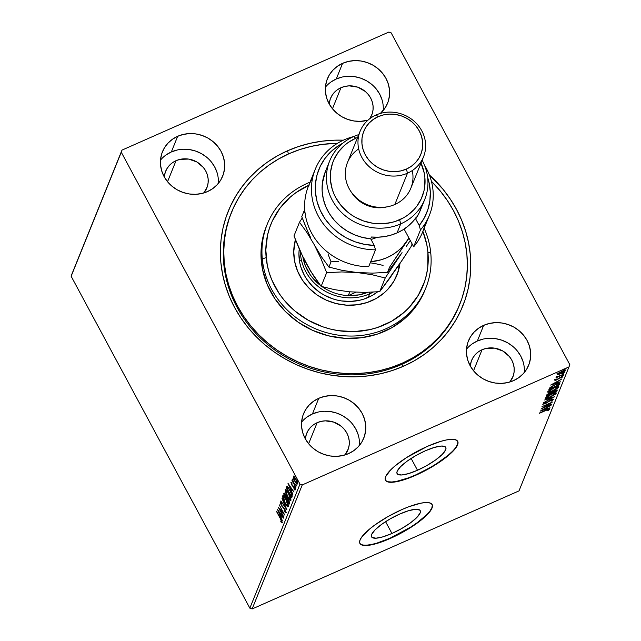 <?xml version="1.0" encoding="UTF-8"?>
<svg xmlns="http://www.w3.org/2000/svg" width="641" height="641" viewBox="0 0 641 641"><rect width="100%" height="100%" fill="white"/><g stroke="black" fill="none" stroke-linecap="round" stroke-linejoin="round"><path stroke-width="0.96" d="M231.225 212.98A123.064 113.834 22 0 0 264.188 341.533A123.064 113.834 22 0 0 401.514 364.497L403.566 366.203A126.485 116.999 -158 0 1 234.622 307.56A126.485 116.999 -158 0 1 287.569 150.763A126.485 116.999 -158 0 1 343.36 140.187L334.434 140.179L322.271 141.156L310.324 143.255L298.722 146.469L287.569 150.763L288.41 153.992L287.569 150.763L276.968 156.092L267.033 162.405L257.858 169.649L249.525 177.741L242.114 186.619L235.704 196.186L230.343 206.354L226.105 217.019L223.004 228.084L221.089 239.446L220.376 250.992L220.865 262.602L222.555 274.18L225.432 285.606L229.47 296.767L234.622 307.56L240.84 317.888L248.067 327.639L256.232 336.717L265.262 345.05L275.061 352.55L285.541 359.136L296.599 364.761L308.129 369.36L320.019 372.886L332.15 375.314L344.417 376.62L356.692 376.788L368.863 375.81L380.81 373.711L392.412 370.49L403.566 366.203L414.166 360.875L424.094 354.553L433.276 347.318L441.609 339.217L449.02 330.347L455.43 320.78L460.783 310.613L465.029 299.948L468.122 288.875L470.037 277.521L470.75 265.975L470.262 254.357L468.571 242.787L465.695 231.361L461.664 220.2L456.512 209.399L450.294 199.079L443.067 189.327L429.35 174.937A126.485 116.999 -158 0 1 403.566 366.203L401.514 364.497A123.064 113.834 22 0 0 459.413 305.204A123.064 113.834 -158 0 1 459.172 305.805A123.064 113.834 -158 0 1 401.514 364.497A123.064 113.834 -158 0 1 264.445 341.757A123.064 113.834 -158 0 1 230.984 213.573L231.465 212.371A123.064 113.834 -158 0 1 337.47 143.32L322.792 144.337L311.173 146.396L299.884 149.529L289.035 153.72L278.731 158.912L269.068 165.066L260.15 172.117L252.049 180.001L244.846 188.646L238.62 197.957L233.42 207.852L229.294 218.236L226.297 229.005L224.446 240.063L223.757 251.296L224.246 262.594L223.765 263.804L224.246 262.594A123.064 113.834 -158 0 1 231.465 212.371M391.939 533.472L385.586 521.662L391.939 533.472L382.965 536.837L375.955 538.208L371.972 537.374L371.331 536.156L371.636 534.466L374.985 529.923L381.515 524.434L390.233 518.849L399.816 514.002A27.635 7.011 -28.3 0 1 420.216 510.637A27.635 7.011 -28.3 0 1 391.939 533.472A27.635 7.011 -28.3 0 1 371.548 536.837A27.635 7.011 -28.3 0 1 399.816 514.002L408.79 510.637L415.801 509.266L419.783 510.1L420.424 511.318L420.119 513.016L416.77 517.551L410.24 523.04L401.522 528.625L391.939 533.472M417.499 470.254L411.137 458.443L417.499 470.254L408.517 473.619L401.506 474.981L397.524 474.148L396.883 472.938L397.188 471.239L400.537 466.696L407.067 461.216L415.793 455.623L425.368 450.783A27.635 7.011 -28.3 0 1 445.767 447.41A27.635 7.011 -28.3 0 1 417.499 470.254A27.635 7.011 -28.3 0 1 397.1 473.619A27.635 7.011 -28.3 0 1 425.368 450.783L434.342 447.418L441.353 446.048L445.335 446.881L445.976 448.099L445.671 449.79L442.322 454.333L435.792 459.813L427.074 465.406L417.499 470.254M385.393 480.101A41.024 10.408 151.7 0 0 415.592 474.965L415.745 475.261A41.024 10.408 -28.3 0 1 385.473 480.253A41.024 10.408 -28.3 0 1 427.427 446.352L406.45 457.634L394.912 466.015L390.577 469.981L385.602 476.728L385.153 479.236L386.106 481.046L388.422 482.072L392.012 482.28L396.739 481.663L402.42 480.245L415.745 475.261L436.721 463.98L448.259 455.599L455.743 448.011L457.57 444.886L458.019 442.378L457.065 440.567L454.749 439.542L451.16 439.333L446.432 439.95L440.752 441.361L427.427 446.352A41.024 10.408 -28.3 0 1 457.706 441.361A41.024 10.408 -28.3 0 1 415.745 475.261L415.592 474.965A41.024 10.408 151.7 0 0 457.618 441.216M359.841 543.328A41.024 10.408 151.7 0 0 390.04 538.192L390.193 538.48A41.024 10.408 -28.3 0 1 359.913 543.48A41.024 10.408 -28.3 0 1 401.875 509.579L387.661 516.766L374.721 525.067L369.36 529.234L361.885 536.821L360.05 539.946L359.601 542.462L360.554 544.265L362.87 545.291L371.187 544.89L383.286 541.308L397.324 535.099L404.407 531.285L411.169 527.198L422.707 518.825L430.191 511.238L432.018 508.113L432.467 505.597L431.513 503.794L429.198 502.768L425.608 502.552L420.881 503.169L408.782 506.751L401.875 509.579A41.024 10.408 -28.3 0 1 432.154 504.579A41.024 10.408 -28.3 0 1 390.193 538.48L390.04 538.192A41.024 10.408 151.7 0 0 432.066 504.435M359.377 445.479A32.475 30.039 22 0 0 344.962 417.163A32.475 30.039 22 0 0 312.423 413.966L318.753 398.317A32.475 30.039 -158 0 1 354.922 404.311A32.475 30.039 -158 0 1 363.759 438.14A32.475 30.039 -158 0 1 348.536 453.628L353.808 450.639L358.303 446.705L361.853 441.97L364.32 436.617L365.602 430.856L365.666 424.911L364.489 419.006L362.133 413.373L358.68 408.213L354.265 403.742L349.057 400.128L343.255 397.5L337.094 395.978L330.788 395.593L324.594 396.386L318.753 398.317L313.481 401.306L308.986 405.24L305.437 409.976L302.977 415.328L301.687 421.081L301.631 427.026L302.8 432.939L305.164 438.572L308.609 443.724L313.024 448.195L318.232 451.817L324.034 454.437L330.203 455.967L336.501 456.344L342.695 455.559L348.536 453.628A32.475 30.039 -158 0 1 312.367 447.626A32.475 30.039 -158 0 1 303.538 413.806A32.475 30.039 -158 0 1 318.753 398.317L312.423 413.966A32.475 30.039 22 0 0 301.59 422.123M383.214 110.5A32.475 30.039 22 0 0 368.799 82.184A32.475 30.039 22 0 0 336.269 78.987L342.59 63.339A32.475 30.039 -158 0 1 378.767 69.332A32.475 30.039 -158 0 1 387.597 103.161A32.475 30.039 -158 0 1 380.45 113.409L385.69 106.991L388.158 101.639L389.448 95.878L389.504 89.932L388.326 84.027L385.97 78.394L382.517 73.234L378.102 68.763L372.894 65.15L367.101 62.522L360.931 60.991L354.625 60.615L348.44 61.408L342.59 63.339L337.318 66.327L332.823 70.262L329.274 74.997L326.814 80.349L325.524 86.102L325.468 92.048L326.638 97.953L329.001 103.594L332.455 108.746L336.87 113.217L342.07 116.838L347.871 119.458L354.04 120.989L360.346 121.365L367.918 120.236A32.475 30.039 -158 0 1 334.45 110.981A32.475 30.039 -158 0 1 327.375 78.827A32.475 30.039 -158 0 1 342.59 63.339L336.269 78.987A32.475 30.039 22 0 0 325.428 87.144M218.293 183.454A32.475 30.039 22 0 0 203.878 155.138A32.475 30.039 22 0 0 171.347 151.949L177.669 136.293A32.475 30.039 -158 0 1 213.838 142.294A32.475 30.039 -158 0 1 222.675 176.123A32.475 30.039 -158 0 1 207.452 191.611L212.724 188.622L217.227 184.68L220.768 179.945L223.236 174.6L224.526 168.839L224.582 162.894L223.405 156.989L221.049 151.348L217.595 146.196L213.181 141.725L207.972 138.103L202.179 135.483L196.01 133.953L189.704 133.576L183.518 134.37L177.669 136.293L172.397 139.281L167.902 143.223L164.352 147.959L161.893 153.303L160.603 159.064L160.546 165.009L161.716 170.915L164.08 176.555L167.533 181.707L176.043 160.683A22.219 20.552 -158 0 1 200.793 164.785A22.219 20.552 -158 0 1 206.835 187.933A22.219 20.552 -158 0 1 203.846 192.949L207.219 186.892L208.101 182.949L208.141 178.879L207.339 174.841L205.729 170.987L203.365 167.461L196.779 161.925L188.59 159.08L180.041 159.361L176.043 160.683L167.541 181.724L171.94 186.178L177.148 189.792L182.949 192.42L189.119 193.951L195.417 194.327L201.611 193.534L207.452 191.611A32.475 30.039 -158 0 1 171.283 185.61A32.475 30.039 -158 0 1 162.453 151.781A32.475 30.039 -158 0 1 177.669 136.293L171.347 151.949A32.475 30.039 22 0 0 160.506 160.098M524.298 372.517A32.475 30.039 22 0 0 509.883 344.201A32.475 30.039 22 0 0 477.353 341.012L483.675 325.356A32.475 30.039 -158 0 1 519.843 331.357A32.475 30.039 -158 0 1 528.681 365.186A32.475 30.039 -158 0 1 513.457 380.674L518.729 377.677L523.232 373.743L526.774 369.008L529.242 363.655L530.532 357.902L530.588 351.957L529.41 346.052L527.054 340.411L523.601 335.259L519.186 330.788L513.978 327.166L508.185 324.546L502.015 323.016L495.709 322.639L489.524 323.425L483.675 325.356L478.402 328.344L473.907 332.286L470.358 337.014L467.898 342.366L466.608 348.127L466.552 354.072L467.722 359.978L470.085 365.618L473.531 370.77L482.048 349.746A22.219 20.552 -158 0 1 506.799 353.848A22.219 20.552 -158 0 1 512.84 376.996A22.219 20.552 -158 0 1 509.851 382.012L513.225 375.955L514.106 372.012L514.146 367.942L513.345 363.904L511.734 360.042L509.371 356.516L502.784 350.988L494.596 348.143L486.046 348.424L482.048 349.746L473.547 370.786L477.946 375.241L483.154 378.855L488.955 381.483L495.124 383.014L501.422 383.39L507.616 382.597L513.457 380.674A32.475 30.039 -158 0 1 477.289 374.673A32.475 30.039 -158 0 1 468.459 340.844A32.475 30.039 -158 0 1 483.675 325.356L477.353 341.012A32.475 30.039 22 0 0 466.512 349.161M458.171 308.201A123.064 113.834 22 0 0 458.403 307.592L458.171 308.193L458.403 307.592A123.064 113.834 22 0 1 458.171 308.201M340.972 87.721A22.219 20.552 -158 0 1 365.715 91.831A22.219 20.552 -158 0 1 371.756 114.971A22.219 20.552 -158 0 1 369.705 118.761L372.149 113.93L373.022 109.996L373.062 105.925L372.261 101.879L370.65 98.025L368.287 94.499L365.266 91.439L357.734 87.168L349.201 85.862L344.97 86.407L340.972 87.721L332.463 108.762L340.972 87.721A22.219 20.552 -158 0 0 330.556 98.321A22.219 20.552 -158 0 0 329.226 104.002L330.171 99.363L331.854 95.701L334.281 92.464L337.358 89.772L340.972 87.721M317.127 422.699A22.219 20.552 -158 0 1 341.877 426.81A22.219 20.552 -158 0 1 347.919 449.95A22.219 20.552 -158 0 1 344.93 454.966L348.303 448.908L349.185 444.974L349.225 440.904L348.424 436.866L346.813 433.004L344.449 429.478L341.429 426.417L333.897 422.147L325.364 420.841L321.125 421.385L317.127 422.699L308.625 443.74L317.127 422.699A22.219 20.552 -158 0 0 306.719 433.3A22.219 20.552 -158 0 0 305.388 438.981L306.334 434.342L308.017 430.68L310.444 427.443L313.521 424.751L317.127 422.699M569.857 364.737L391.146 32.843L569.857 364.737L519.01 490.886L252.137 608.95L302.264 484.917L569.136 366.852L302.264 484.917L299.98 484.123L249.854 608.157L71.143 276.263L121.277 152.229L299.98 484.123L121.277 152.229L121.99 150.114L71.864 274.148L121.99 150.114L388.863 32.05L121.99 150.114L71.143 276.263L71.864 274.148L71.143 276.263L249.854 608.157L299.98 484.123L302.264 484.917L252.137 608.95L249.854 608.157L252.137 608.95L519.01 490.886L569.857 364.737M293.578 478.386L295.237 481.992L297.015 484.155L297.432 483.114L296.406 480.109L294.668 477.104L293.33 476.167L293.466 478.05L294.868 481.343C296.006 483.466 296.855 484.348 297.416 483.987L295.83 478.963L294.275 476.632L293.266 476.279L293.578 478.386M295.862 487.537L292.176 479.019L292.568 480.862L291.847 480.085L295.862 487.537L292.376 479.075L292.568 480.862L291.847 480.085L295.862 487.537M290.87 482.2L292 485.341L294.219 487.937L294.187 489.628L294.948 490.053L294.315 487.521L291.783 484.412L291.695 482.633L290.87 482.2L291.671 484.772L294.003 487.497L294.187 489.628L294.996 489.964L294.115 487.136L291.783 484.412L291.695 482.633L290.942 482.12M292.088 496.871L292.056 495.02L290.541 491.206L288.49 487.721L286.856 486.431L286.198 487.665L291.687 497.857L292.088 496.871C292.336 495.381 291.663 493.185 290.061 490.293L287.064 486.391L286.198 487.665L291.687 497.857L292.088 496.871M289.155 504.122L289.548 502.632L288.875 500.493L284.139 493.057L283.667 493.931L289.155 504.122L289.492 503.281L288.338 499.395L286.671 497.456L285.662 494.892L283.907 493.338L283.667 493.931L289.155 504.122M286.864 509.795L281.944 498.201L285.549 507.311L280.83 500.958L286.888 509.739L281.944 498.201L285.549 507.311L280.83 500.958L286.864 509.795M283.891 517.143L279.813 509.563L284.74 515.035L279.26 504.844L283.218 512.768L278.274 507.279L283.763 517.471L279.813 509.563L284.74 515.035L279.26 504.844L283.218 512.768L278.274 507.279L283.891 517.143M280.197 518.329L281.447 521.149L280.686 521.117L281.038 522.062L281.968 522.495L281.72 520.812L276.68 511.222L280.446 518.216L281.431 521.397L280.686 521.117L281.038 522.062L281.992 522.447L280.381 518.104L276.551 511.55L280.197 518.329M277.441 509.331L282.385 520.877L280.942 516.822L281.423 515.636L283.498 518.12L277.441 509.331L282.385 520.877L280.942 516.822L281.423 515.636L283.498 518.12L277.441 509.331M280.726 503.049L281.655 503.786L281.423 502.905L280.165 501.999L282.04 506.51L282.513 506.302L282.04 506.51L282.985 507.408L283.482 507.191L282.985 507.408L284.9 509.283L285.349 511.71L285.806 511.518L284.171 510.669L284.34 511.454L285.926 512.728L285.053 509.579L281.247 504.763L280.702 503.161L281.655 503.786L281.423 502.905L280.357 501.879L280.173 502.648L281.591 505.885L284.66 509.395L285.373 511.638L284.171 510.669L284.34 511.454L285.822 512.856L284.796 509.082L281.247 504.763L280.726 503.049L281.383 502.712M284.86 502.961L287.817 506.855L288.442 506.43L288.178 504.515L285.646 498.77L282.825 495.709L282.817 498.113L284.86 502.961C286.423 505.877 287.593 507.103 288.378 506.646L286.15 499.668C284.572 496.711 283.394 495.469 282.601 495.958L284.86 502.961M287.4 496.695L290.349 500.581L290.974 500.156L290.71 498.249L288.178 492.504L285.357 489.436L285.357 491.847L287.4 496.695C288.955 499.611 290.125 500.837 290.918 500.381L288.682 493.402C287.104 490.445 285.926 489.203 285.133 489.692L287.4 496.695M287.969 483.29L292.913 494.828L291.471 490.774L291.951 489.588L294.027 492.072L287.969 483.29L292.913 494.828L291.471 490.774L291.951 489.588L294.027 492.072L287.969 483.29M295.06 487.841L295.629 488.226L294.748 486.679L295.06 487.841L295.453 487.665L295.06 487.841L294.708 486.719L295.06 487.841M296.062 485.357L296.535 485.966L296.559 485.445L295.749 484.195L296.062 485.357L296.454 485.181L296.062 485.357L295.717 484.235L296.062 485.357M297.704 481.303L298.273 481.687L297.392 480.141L297.704 481.303L298.097 481.127L297.704 481.303L297.352 480.181L297.704 481.303M557.189 374.064L558.143 373.951L558.183 374.592L560.779 373.703L565.202 370.77L565.009 370.394L565.202 370.77C565.074 370.169 563.92 370.354 561.74 371.323L557.269 374.28L558.455 374.536L561.812 373.214L565.009 371.075L565.226 370.538L564.224 370.466L558.88 372.846L557.269 374.28L558.183 374.592L556.957 373.695M556.14 377.068L557.173 377.068L556.917 376.588L557.173 377.068L555.915 377.894L563.719 374.176L558.031 376.612L556.5 376.708L556.188 377.204L557.173 377.068L555.915 377.894L563.719 374.176L556.14 377.164M554.874 380.201L557.862 379.304L560.643 377.14L561.828 377.204L560.843 378.006L561.484 377.878L562.67 376.531L556.733 379.624L555.667 379.472L556.797 378.991L554.946 380.393L556.46 380.009L560.755 377.349L561.788 377.084L560.843 378.006L561.484 377.878L562.806 376.676L560.538 377.188L556.556 379.696L555.819 379.825L556.797 378.991L556.22 379.095L554.866 380.337M559.521 383.19L559.809 383.847L559.617 383.206L557.982 383.478L551.709 386.371L549.794 387.829L548.92 389.464L559.417 384.824L559.497 383.262L559.104 384.239L559.417 384.824L559.857 383.35M557.221 390.249L554.641 390.569L549.617 393.013L546.388 395.737L556.877 391.09L557.253 390.057L556.164 390.008L549.033 393.286L547.053 394.544L546.388 395.737L556.877 391.09L556.14 390.698L556.877 391.09L557.237 390M554.585 396.763L544.658 400L552.061 397.861L543.544 402.756L554.609 396.715L544.658 400L552.061 397.861L543.544 402.756L554.585 396.763M551.621 404.11L543.808 407.572L552.47 402.003L541.974 406.65L549.674 403.51L540.988 409.078L551.621 404.11L543.808 407.572L552.47 402.003L541.974 406.65L549.674 403.51L540.988 409.078L551.621 404.11M549.85 409.038L546.485 409.887L539.265 413.349L548.223 409.455L548.736 409.575L547.574 410.56L548.319 410.368L549.85 409.038L548.776 408.942L539.393 413.028L546.132 410.048L548.768 409.511L547.574 410.56L548.319 410.368L549.85 409.038L549.545 408.277M540.163 411.137L550.114 407.844L547.061 408.541L547.542 407.364L551.228 405.088L540.163 411.137L550.114 407.844L547.061 408.541L547.542 407.364L551.228 405.088L540.163 411.137M553.776 399.319L551.292 399.688L544.986 403.542L543.64 403.349L543.824 403.71L545.403 402.548L542.751 404.175L544.898 403.846L551.036 399.808L552.686 399.816L551.1 401.282L553.776 399.319L552.262 399.303L545.17 403.461L543.816 403.79L544.858 402.58L542.735 404.255L545.739 403.445L551.765 399.776L552.686 399.816L551.1 401.282L553.784 399.143M556.236 393.237L555.979 392.757L556.236 393.237C555.995 392.444 554.377 392.717 551.364 394.063L545.195 398.141C545.467 398.918 547.102 398.63 550.106 397.284L555.418 394.183L556.236 393.237L555.979 392.757L551.837 393.862L546.621 396.707L545.267 398.534L548.72 397.861L556.252 392.917M558.768 386.972L558.511 386.491L558.768 386.972C558.527 386.17 556.909 386.451 553.904 387.797L547.726 391.875C547.999 392.653 549.633 392.364 552.638 391.018L557.95 387.917L558.768 386.972L558.519 386.491L554.369 387.589L549.153 390.441L547.831 391.667L547.895 392.308L551.709 391.411L558.784 386.651M550.691 385.089L560.635 381.796L557.59 382.501L558.071 381.315L561.748 379.039L550.707 385.033L560.635 381.796L557.59 382.501L558.071 381.315L561.748 379.039L550.691 385.089M562.429 375.858L563.199 375.129L561.668 375.971M563.439 373.374L564.2 372.645L562.67 373.487M565.074 369.32L565.843 368.591L564.304 369.432M164.304 176.964A22.219 20.552 -158 0 1 165.634 171.283A22.219 20.552 -158 0 1 176.043 160.683L172.437 162.726L169.36 165.426L166.932 168.663L165.25 172.325L164.304 176.964M470.31 366.027A22.219 20.552 -158 0 1 471.64 360.338A22.219 20.552 -158 0 1 482.048 349.746L478.442 351.789L475.366 354.481L472.938 357.726L471.255 361.388L470.31 366.027M388.863 32.05L391.146 32.843L388.863 32.05M483.194 339.081L477.353 341.012L472.08 344.001M523.088 361.7L520.724 356.067L517.279 350.915M512.864 346.444L507.656 342.823L501.855 340.203L495.685 338.672L489.387 338.296M177.188 150.018L171.347 151.949L166.075 154.938M217.083 172.645L214.719 167.005L211.274 161.852M206.859 157.382L201.651 153.76L195.85 151.14L189.68 149.609L183.382 149.233M342.11 77.064L336.269 78.987L330.996 81.976M382.004 99.684L379.64 94.043L376.195 88.891M371.78 84.42L366.572 80.806L360.771 78.178L354.601 76.648L348.303 76.271M318.273 412.043L312.423 413.966L307.159 416.962M358.167 434.662L355.803 429.021L352.35 423.869M347.935 419.398L342.735 415.785L336.934 413.157L330.764 411.626L324.458 411.25M360.402 543.977L362.718 545.002L366.307 545.211L371.035 544.594L376.716 543.183L390.04 538.192L411.009 526.91L417.195 522.703L426.89 514.563M430.031 510.941L431.858 507.816L432.306 505.308M385.954 480.75L388.27 481.776L391.859 481.992L396.587 481.375L408.686 477.793L415.592 474.965L429.807 467.778L436.569 463.683L448.107 455.31L452.442 451.336M455.583 447.722L457.418 444.598L457.858 442.082M549.265 408.806L548.696 409.287M547.262 409.976L548.223 409.214M548.464 408.854L548.768 409.511M548.512 409.423L549.337 408.734M546.981 407.388L547.061 408.541L546.981 407.388M546.893 408.221L546.22 408.445L546.893 408.221M542.703 409.992L546.292 407.764L546.044 408.886L542.59 409.775L546.412 407.972L546.044 408.886L542.703 409.992M552.382 399.119L552.686 399.816M543.504 403.221L543.824 403.71M546.3 397.933L545.243 398.037M555.875 392.749L555.186 393.534M545.154 398.021L546.332 397.925M555.106 393.606L555.923 392.653M554.866 393.069L555.154 393.726L550.234 396.963C547.815 398.045 546.501 398.277 546.276 397.652L551.236 394.391C553.664 393.294 554.97 393.077 555.154 393.726L550.996 396.611L546.276 397.901L546.02 397.18L546.276 397.652L550.851 394.56L554.024 393.406L555.154 393.726M545.932 397.252L546.276 397.652M551.837 392.604L551.044 392.949L551.837 392.604M547.398 394.568L546.797 394.832L547.398 394.568M556.821 389.888L556.564 390.513L556.821 389.888M547.278 394.351L547.59 394.936L547.502 394.175L547.726 394.6L549.393 393.117L551.028 393.278L547.59 394.936L547.278 394.351M550.747 392.396L550.956 393.446L547.59 394.936L549.201 393.47L551.028 393.278M552.037 392.973L552.262 391.923L554.401 390.681L556.084 390.874L552.037 392.973L551.725 392.396L552.037 392.973L553.6 391.363L556.14 390.585L555.931 391.242L552.037 392.973M555.819 389.96L556.084 390.874M548.464 390.978L548.8 391.619L553.656 387.909L557.085 387.052L557.686 387.452L557.021 388.222L552.766 390.69C550.355 391.779 549.033 392.012 548.808 391.387L548.552 390.906L548.808 391.387L553.768 388.117C556.196 387.028 557.502 386.803 557.686 387.452L552.39 390.858L547.775 391.763M547.686 391.755L548.864 391.651M559.809 383.847C559.881 382.885 558.399 383.102 555.346 384.496L549.962 387.661L548.92 389.464L559.417 384.824L558.688 384.424L559.529 383.174M549.93 388.302L549.289 388.582L549.93 388.302M550.018 387.605L550.13 388.662L550.883 387.388L555.21 384.816L558.696 383.879L558.471 384.977L550.13 388.662L550.138 387.38M550.883 387.388L555.098 384.6L558.696 383.879L558.471 384.977L550.13 388.662L550.883 387.388M558.295 384.047L558.383 383.294L558.295 384.047M557.51 381.347L557.59 382.501L557.51 381.347M557.414 382.18L556.749 382.397L557.414 382.18M553.231 383.943L556.821 381.715L556.572 382.837L553.111 383.727L556.941 381.932L556.572 382.837L553.231 383.943M555.507 379.24L555.827 379.768M561.668 376.043L561.348 375.45M562.477 376.163L561.163 377.293M561.524 376.539L561.828 377.204M556.324 379.344L554.561 379.616M555.322 379.72L555.971 379.496M561.628 376.988L562.317 376.403M563.415 375.201L562.646 375.314M556.749 376.179L557.061 376.7M563.118 372.79L562.357 372.902M562.365 372.926L562.67 373.543M564.417 372.717L563.655 372.83M564.777 370.386L564.232 370.939M563.679 371.355L564.817 370.33M558.207 373.863L561.5 371.435L564.264 371.187L560.915 373.374L558.207 373.863L557.999 373.471L558.207 373.863L561.091 371.884L564.272 371.019L559.913 373.783L558.367 374.112L557.886 373.439M566.059 368.663L565.29 368.775M557.39 386.627L557.686 387.452M558.696 383.879L558.607 384.624M563.96 370.442L564.264 371.187M282.489 522.303L281.992 522.447M282.593 522.183L281.038 522.062L281.495 521.413L282.216 522.263M281.151 516.317L280.79 515.484L281.151 516.317M281.038 515.372L281.255 514.827L280.438 515.636L281.038 515.372M278.779 511.766L281.095 514.603L280.438 515.636L278.779 511.766L280.806 514.731L280.438 515.636L278.779 511.766M280.221 509.379L279.813 509.563L280.221 509.379M286.519 512.463L284.941 511.181M285.349 511.71L285.886 511.518M280.902 502.921L280.734 502.119M281.319 502.784L280.87 502.977M285.181 511.51L286.086 512.512M280.726 501.999L280.958 503.097M283.202 496.919L284.099 497.192L286.263 499.884L287.817 505.613L288.378 505.364L287.352 505.765L285.798 504.01L283.739 499.9L283.17 496.991C283.819 496.647 284.764 497.648 286.014 499.996L287.817 505.613C287.176 505.957 286.231 504.972 284.989 502.632L283.186 495.749M283.13 495.725L282.601 495.958L283.13 495.725M283.41 495.445L282.601 495.958M283.202 495.693L283.21 496.959M283.17 496.991L284.091 496.543M289.476 503.337L289.075 502.6L289.476 503.337M286.888 498.53L286.471 497.761L286.888 498.53M286.839 497.32L286.118 497.921L284.267 493.666L283.667 493.931L284.46 493.185L284.564 494.211L285.782 495.124L286.19 497.753L286.791 497.472M284.388 493.121L283.907 493.338L284.388 493.121M289.46 502.151L288.875 502.384L289.452 502.127M284.5 494.315L285.758 495.661L286.118 497.921L286.719 497.656L286.118 497.921L284.364 494.652L285.213 493.899M286.687 498.962L287.569 498.161L287.024 498.402L288.458 499.611L288.722 502.752L289.323 502.488L288.722 502.752L286.687 498.962L287.024 498.402L287.713 498.922L288.883 501.35L288.722 502.752L286.687 498.962M286.751 498.802L287.352 498.538M290.028 499.515L287.136 495.613L285.702 490.726C286.351 490.373 287.296 491.375 288.546 493.722L290.349 499.347C289.708 499.692 288.77 498.698 287.529 496.366L285.718 489.484M285.662 489.46L285.133 489.692L285.662 489.46M285.942 489.179L285.133 489.692M285.734 489.428L285.742 490.694M285.702 490.726L286.631 490.269M285.742 490.653L286.631 490.926L288.795 493.618L290.349 499.347L290.91 499.099L290.044 499.547M292.008 497.063L291.607 496.326L292.008 497.063M287.296 486.311L287.088 487.929L286.799 487.4L286.198 487.665L287.665 486.126M287.064 486.391L286.463 487.024M292.152 495.389L291.254 496.487L286.896 488.386L288.138 487.264M286.984 488.17L287.513 487.529L288.025 487.809L290.077 490.886L291.535 494.548L291.254 496.487L292 495.87L291.254 496.487L286.984 488.17L287.513 487.529L290.173 490.509L291.607 495.012L292.008 494.836L291.399 496.134L292.208 494.748M291.671 490.269L291.318 489.436L291.671 490.269M291.567 489.323L290.966 489.596L291.567 489.323M289.307 485.718L291.623 488.554L290.966 489.596L289.307 485.718L291.326 488.682L290.966 489.596L289.307 485.718M291.375 483.098L291.959 483.466M295.501 489.82L294.996 489.964M295.597 489.7L294.187 489.628L294.676 489.043L295.052 489.636M294.491 489.091L293.89 488.754M293.546 486.215L293.041 486.439L293.546 486.215M292.905 485.566L292.336 485.814L292.905 485.566M293.882 477.072L295.95 479.188L296.919 483.074L297.392 482.865L296.374 483.002L294.868 480.774L293.754 477.192L295.701 479.3L296.919 483.074L295.004 481.022L293.818 476.207M294.011 475.838L293.266 476.279M297.857 483.907L297.416 483.987M297.464 483.811L296.839 483.186L297.424 482.929M293.818 476.167L293.979 477.457M296.631 482.929L297.616 483.891M293.754 477.192L294.355 476.928M287.817 505.613L288.258 505.533M290.349 499.347L290.79 499.267M385.017 76.632L385.145 77.273M309.339 185.025L296.03 192.588L290.085 197.292L279.877 208.309L272.257 221.113L269.516 228.036L267.513 235.223L265.823 250.078L267.249 265.118L269.124 272.529L271.744 279.772L279.131 293.458L283.827 299.78L294.988 311.069L308.153 320.196L322.808 326.814L330.524 329.097L338.4 330.668L354.321 331.605L369.953 329.594L377.485 327.503L391.579 321.253L403.974 312.447L409.375 307.191L418.325 295.221L424.542 281.703L426.537 274.516L427.771 267.145L427.908 252.129L430.784 253.219A85.461 79.051 22 0 0 424.142 228.268A85.461 79.051 -158 0 1 430.784 253.219L427.908 252.129A82.04 75.886 -158 0 1 354.321 331.605A82.04 75.886 -158 0 1 266.151 257.61L262.289 258.932A85.461 79.051 22 0 0 354.136 336.004A85.461 79.051 22 0 0 430.784 253.219A85.461 79.051 -158 0 1 425.776 288.097A85.461 79.051 -158 0 1 335.243 334.642A85.461 79.051 -158 0 1 262.289 258.932L261.32 261.344A85.461 79.051 22 0 0 334.273 337.054A85.461 79.051 22 0 0 424.799 290.509L425.776 288.097M299.115 258.275A47.859 44.269 -158 0 1 299.251 249.02L298.93 253.884L299.764 262.658L300.853 266.976L304.339 275.285L306.694 279.188L312.528 286.311L319.651 292.296L323.625 294.78L332.174 298.642L336.669 299.972L341.26 300.893L350.547 301.438L359.673 300.268L364.064 299.043L372.285 295.397L377.629 291.823A47.859 44.269 -158 0 1 328.769 297.328A47.859 44.269 -158 0 1 299.115 258.275M399.936 263.595A53.844 49.806 -158 0 1 396.947 275.045A53.844 49.806 -158 0 1 339.906 304.371A53.844 49.806 -158 0 1 293.947 256.672A53.844 49.806 -158 0 1 295.421 239.67L293.738 251.729L294.676 261.6L297.624 271.207L302.472 280.197L309.034 288.21L317.055 294.94L326.229 300.132L336.196 303.578L346.589 305.164L356.989 304.804L367.013 302.536L376.267 298.434L384.4 292.657L387.941 289.203L393.814 281.351L397.893 272.473L400.016 262.93M466.88 254.365A123.064 113.834 -158 0 1 459.661 304.595A123.064 113.834 -158 0 1 329.298 371.628A123.064 113.834 -158 0 1 224.246 262.594L225.904 273.859L228.709 284.973L232.643 295.83L237.667 306.334L243.732 316.374L250.767 325.852L258.724 334.682L267.513 342.783L277.056 350.066L287.256 356.468L298.025 361.933L309.242 366.396L320.812 369.825L332.623 372.173L344.562 373.431L356.5 373.583L368.343 372.629L379.961 370.57L391.25 367.429L402.099 363.247L412.403 358.055L422.058 351.901L430.984 344.85L439.085 336.958L446.288 328.32L452.514 319.01L457.714 309.114L461.832 298.73L464.837 287.953L466.688 276.904L467.369 265.67L466.88 254.365A123.064 113.834 -158 0 0 431.409 181.283L440.359 191.114L447.402 200.593L453.467 210.633L458.483 221.129L462.417 231.994L465.23 243.107L466.88 254.365M266.832 225.255A85.461 79.051 22 0 0 266.335 226.457A85.461 79.051 22 0 0 261.32 261.344L262.289 258.932A85.461 79.051 -158 0 1 267.305 224.046A85.461 79.051 -158 0 1 310.052 182.156A85.461 79.051 22 0 0 262.289 258.932L266.151 257.61A82.04 75.886 -158 0 1 308.786 185.273M427.908 252.129L426.802 244.622L422.884 231.385A82.04 75.886 -158 0 1 427.908 252.129M266.368 226.369L262.738 238.011L261.456 245.687L260.975 253.491L262.465 269.164L267.153 284.42L274.845 298.682L285.261 311.398L297.993 322.086L312.552 330.323L328.376 335.804L344.866 338.312L361.38 337.751L377.293 334.145L391.98 327.631L404.888 318.457L410.512 312.984L415.512 306.983L419.839 300.517L424.839 290.421M397.164 274.284L396.571 275.942A53.844 49.806 22 0 0 399.311 264.525L398.478 269.573M320.412 285.421A46.152 42.691 -158 0 1 302.905 257.009L305.292 265.574L310.316 274.909L313.649 279.131L320.412 285.421M348.263 295.597A46.152 42.691 -158 0 1 322.014 286.599A46.152 42.691 22 0 0 348.263 295.597L359.024 294.876L367.83 292.328A46.152 42.691 -158 0 1 348.263 295.597L349.786 291.847L348.263 295.597L355.859 292.24L348.263 295.597M369.705 293.818L369.296 292.28L369.705 293.818A47.859 44.269 -158 0 1 300.397 251.617A47.859 44.269 22 0 0 369.705 293.818L368.238 297.432L369.705 293.818A47.859 44.269 22 0 0 373.174 292.104A47.859 44.269 -158 0 1 369.705 293.818M299.451 260.927L300.469 260.182M425.247 223.437A61.528 56.921 -158 0 1 413.661 246.801A61.528 56.921 22 0 0 422.571 232.162L429.382 215.304A61.528 56.921 -158 0 1 420.472 229.943L413.661 246.801L404.11 229.061L413.661 246.801L420.472 229.943A61.528 56.921 22 0 0 424.494 165.226A61.528 56.921 -158 0 1 429.382 215.304M400.713 223.877L399.639 219.759A47.859 44.269 -158 0 1 335.708 197.572A47.859 44.269 -158 0 1 355.739 138.248L353.688 136.533A51.28 47.434 22 0 0 332.222 200.104A51.28 47.434 22 0 0 400.713 223.877A51.28 47.434 -158 0 1 343.608 214.406A51.28 47.434 -158 0 1 329.658 160.995A51.28 47.434 -158 0 1 353.688 136.533A51.28 47.434 -158 0 1 358.76 134.618A51.28 47.434 22 0 0 353.688 136.533L355.739 138.248L347.975 142.647L344.505 145.387L338.544 151.813L334.089 159.28L332.487 163.311L330.588 171.796L330.508 180.562L332.23 189.263L333.761 193.486L335.708 197.572L340.796 205.168L347.302 211.754L351.012 214.591L354.978 217.091L363.527 220.953L372.613 223.212L377.253 223.701L381.9 223.765L391.026 222.603L395.417 221.385L403.646 217.748L407.404 215.352L414.03 209.551L416.834 206.194L421.289 198.726L424.062 190.505L424.791 186.202L424.871 177.445L424.23 173.062L420.993 163.086A47.859 44.269 -158 0 1 399.639 219.759L400.713 223.877L397.067 232.907L400.713 223.877A51.28 47.434 22 0 0 422.147 160.242A51.28 47.434 -158 0 1 424.743 199.423A51.28 47.434 -158 0 1 400.713 223.877M360.114 131.269A34.181 31.617 -158 0 1 376.131 114.963A34.181 31.617 -158 0 1 414.198 121.285A34.181 31.617 -158 0 1 423.501 156.893A34.181 31.617 -158 0 1 407.484 173.19L394.824 204.503L407.484 173.19L406.402 169.08A30.768 28.46 -158 0 1 365.306 154.818A30.768 28.46 -158 0 1 378.182 116.67L376.131 114.963A34.181 31.617 22 0 0 361.82 157.341A34.181 31.617 22 0 0 407.484 173.19A34.181 31.617 -158 0 1 369.408 166.876A34.181 31.617 -158 0 1 360.114 131.269L347.454 162.582A34.181 31.617 22 0 0 356.749 198.189A34.181 31.617 22 0 0 394.824 204.503A34.181 31.617 -158 0 1 350.587 191.05A34.181 31.617 -158 0 1 358.68 148.904M351.725 192.701A30.768 28.46 22 0 0 386.844 206.891L380.393 207.78L374.424 207.42L368.583 205.969L363.086 203.485L358.159 200.056L351.725 192.701M329.658 160.995L325.283 171.828A51.28 47.434 22 0 0 370.698 238.813L371.427 237.01A51.28 47.434 22 0 0 397.067 232.907A51.28 47.434 22 0 0 416.402 217.107L415.672 218.918L419.23 225.512L424.254 218.004L427.835 209.735L429.871 200.937L430.303 191.867L429.117 182.773L427.627 177.373A58.115 53.756 -158 0 1 419.23 225.512L420.472 229.943L419.23 225.512L415.672 218.918A51.28 47.434 22 0 0 420.36 210.256L424.743 199.423M315.284 169.192L308.473 186.05A61.528 56.921 22 0 0 368.679 266.696L375.498 249.838A61.528 56.921 -158 0 1 315.284 169.192A61.528 56.921 -158 0 1 353.608 136.573A61.528 56.921 22 0 0 312.439 199.607A61.528 56.921 22 0 0 375.498 249.838L374.248 245.407L370.698 238.813L362.461 237.426L354.505 234.798L347.045 231L340.267 226.137L334.362 220.336L329.474 213.757L325.756 206.57L323.288 198.958L322.151 191.146L322.359 183.326L325.34 171.684M312.616 177.918A61.528 56.921 -158 0 0 313.673 236.617A61.528 56.921 -158 0 0 368.679 266.696L375.498 249.838L374.248 245.407A58.115 53.756 -158 0 1 317.632 203.534A58.115 53.756 -158 0 1 342.903 143.127L338.031 146.012L330.868 151.741L324.891 158.567L320.252 166.315L317.087 174.753L315.492 183.647L315.508 192.749L317.135 201.803L320.324 210.552L324.987 218.757L330.996 226.185L338.176 232.627L346.332 237.899L355.234 241.849L364.625 244.381L374.248 245.407L370.698 238.813L371.427 237.01L378.062 237.202L384.624 236.569L390.994 235.135L397.067 232.907L402.732 229.935L407.908 226.273L412.492 221.97L416.402 217.107L415.672 218.918L419.535 212.179L422.139 204.88M357.606 137.47L355.739 138.248A47.859 44.269 -158 0 1 357.606 137.47M412.275 170.562A34.181 31.617 -158 0 1 394.824 204.503A34.181 31.617 22 0 0 410.841 188.198L423.501 156.893M406.402 169.08L411.394 166.243L415.656 162.518L419.014 158.031L421.353 152.959L422.571 147.51L422.619 141.869L421.514 136.277L419.278 130.94L416.009 126.053L411.826 121.822L406.891 118.393L401.394 115.909L395.553 114.459L389.584 114.098L383.719 114.851L378.182 116.67L373.19 119.506L368.928 123.24L365.57 127.719L363.231 132.791L362.013 138.248L361.957 143.88L363.07 149.473L365.306 154.818L368.575 159.697L372.758 163.936L377.693 167.357L383.182 169.849L389.031 171.291L395 171.652L400.865 170.907L406.402 169.08L407.484 173.19A34.181 31.617 22 0 0 421.786 130.812A34.181 31.617 22 0 0 376.131 114.963L378.182 116.67A30.768 28.46 -158 0 1 419.278 130.94A30.768 28.46 -158 0 1 406.402 169.08M377.669 237.21L371.083 239.526L378.006 237.034M390.345 276.76L402.692 259.461L411.089 246.553L412.139 243.965L411.089 246.553L398.47 265.767L379.688 291.663L385.217 277.986L402.043 252.634L387.476 272.393L372.437 273.122L357.069 272.529L342.31 270.382L328.921 267.081L321.55 256.905L314.218 244.662L320.877 258.387L326.662 272.665L341.701 271.944L357.069 272.529L371.82 274.677L385.217 277.986L379.688 291.663L364.649 292.384L349.281 291.799L334.53 289.652L321.133 286.351L326.662 272.665L341.701 271.944L357.069 272.529L342.31 270.382L328.921 267.081L321.55 256.905L306.887 232.419L299.507 222.243L302.264 217.964L299.507 222.243L293.979 235.92L299.507 222.243L306.887 232.419L314.218 244.662L320.877 258.387L326.662 272.665L321.133 286.351L313.761 276.167L306.43 263.932L299.772 250.206L293.979 235.92L302.993 257.201L309.883 269.46M402.043 252.634L387.476 272.393L389.6 267.145L408.862 237.883A51.28 47.434 -158 0 1 406.426 241.793A51.28 47.434 -158 0 1 370.69 261.736L381.018 259.821L387.092 257.594L392.757 254.621L397.925 250.96L402.508 246.657L408.998 238.14L389.6 267.145L387.476 272.393L372.437 273.122L357.069 272.529L371.82 274.677L385.217 277.986L402.043 252.634M397.444 266.568L390.281 277.537L379.688 291.663L364.649 292.384L349.281 291.799L334.53 289.652L321.133 286.351L310.076 270.35L303.746 258.059M304.555 223.797L301.767 216.658L303.89 211.402L305.052 212.908L303.89 211.402L301.767 216.658L307.56 230.936L304.555 223.797M310.781 237.939L307.56 230.936L310.781 237.939M410.48 240.191L406.258 246.497L410.48 240.191M304.763 210.04L303.89 211.402L304.763 210.04M338.464 261.336L331.044 261.832L338.464 261.336M328.256 254.685L331.044 261.832L328.921 267.081L331.044 261.832L328.256 254.685M383.078 265.39L376.211 263.844L383.078 265.39M370.266 262.786L376.211 263.844L370.266 262.786M558.736 383.927L558.423 383.35M564.304 369.488L563.992 368.912M281.375 521.47L281.976 521.205M291.415 483.05L292.016 482.785M294.435 489.155L295.036 488.883M292.641 480.005L293.233 479.74M385.626 77.553L385.025 77.817M459.613 304.723L459.172 305.805M266.335 226.457L267.305 224.046"/></g></svg>
